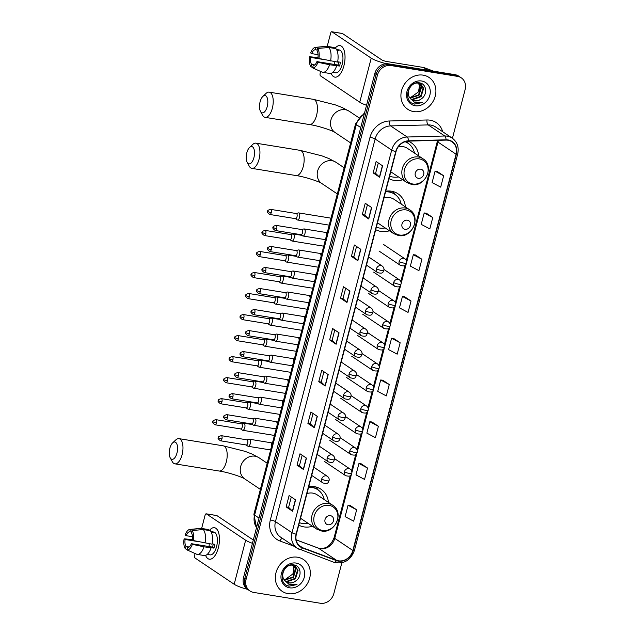 <?xml version="1.0" encoding="UTF-8"?>
<svg xmlns="http://www.w3.org/2000/svg" width="635" height="635" viewBox="0 0 635 635"><rect width="100%" height="100%" fill="white"/><g stroke="black" fill="none" stroke-linecap="round" stroke-linejoin="round"><path stroke-width="0.95" d="M328.446 502.396A21.138 18.455 123.8 0 0 320.977 489.22A21.138 18.455 123.8 0 0 314.444 486.656A21.138 18.455 123.8 0 0 308.761 486.656M298.736 525.121A21.138 18.455 123.8 0 0 303.967 526.891A21.138 18.455 123.8 0 0 312.452 526.248M405.408 206.931A21.138 18.455 123.8 0 0 397.939 193.754A21.138 18.455 123.8 0 0 391.406 191.191A21.138 18.455 123.8 0 0 385.723 191.191M375.698 229.656A21.138 18.455 123.8 0 0 380.929 231.426A21.138 18.455 123.8 0 0 389.414 230.783M388.993 178.641A21.138 18.455 123.8 0 0 394.216 180.411A21.138 18.455 123.8 0 0 402.709 179.761M418.703 155.916A21.138 18.455 123.8 0 0 411.226 142.74A21.138 18.455 123.8 0 0 408.17 141.137M452.438 138.279L465.145 89.487A11.962 10.446 123.8 0 0 461.28 77.843L458.692 76.105A11.962 10.446 123.8 0 0 455.001 74.66L388.31 63.825A11.962 10.446 123.8 0 0 374.817 73.501L243.515 577.58A11.962 10.446 123.8 0 0 247.38 589.232L248.666 590.098A11.962 10.446 123.8 0 1 244.808 578.445A11.962 10.446 123.8 0 0 248.666 590.098L249.96 590.963A11.962 10.446 123.8 0 0 253.659 592.415L320.35 603.25A11.962 10.446 123.8 0 0 333.843 593.574L341.86 562.793M461.28 77.843A11.962 10.446 123.8 0 0 457.581 76.39L390.898 65.556L389.604 64.691A11.962 10.446 123.8 0 0 376.11 74.366L244.808 578.445L376.11 74.366A11.962 10.446 123.8 0 1 389.604 64.691L456.287 75.525L389.604 64.691L388.31 63.825M459.986 76.978A11.962 10.446 123.8 0 0 456.287 75.525A11.962 10.446 123.8 0 1 459.986 76.978M423.156 75.152A19.145 16.708 123.8 0 0 402.765 87.233A19.145 16.708 123.8 0 0 407.741 109.268A19.145 16.708 123.8 0 0 413.663 111.585A19.145 16.708 123.8 0 0 434.054 99.504A19.145 16.708 123.8 0 0 429.069 77.47A19.145 16.708 123.8 0 0 423.156 75.152A19.145 16.708 123.8 0 0 402.765 87.233A19.145 16.708 123.8 0 0 407.741 109.268A19.145 16.708 123.8 0 0 413.663 111.585A19.145 16.708 123.8 0 0 434.054 99.504A19.145 16.708 123.8 0 0 429.069 77.47A19.145 16.708 123.8 0 0 423.156 75.152M297.585 557.22A19.145 16.708 123.8 0 0 277.193 569.301A19.145 16.708 123.8 0 0 282.178 591.336A19.145 16.708 123.8 0 0 288.092 593.654A19.145 16.708 123.8 0 0 308.483 581.573A19.145 16.708 123.8 0 0 303.498 559.538A19.145 16.708 123.8 0 0 297.585 557.22A19.145 16.708 123.8 0 0 277.193 569.301A19.145 16.708 123.8 0 0 282.178 591.336A19.145 16.708 123.8 0 0 288.092 593.654A19.145 16.708 123.8 0 0 308.483 581.573A19.145 16.708 123.8 0 0 303.498 559.538A19.145 16.708 123.8 0 0 297.585 557.22M448.016 140.248A12.763 11.144 -56.2 0 1 451.961 141.795A12.763 11.144 -56.2 0 1 456.081 154.218L352.854 550.497A12.763 11.144 -56.2 0 1 336.558 560.316L302.538 547.68A12.763 11.144 -56.2 0 1 300.498 546.632A12.763 11.144 -56.2 0 1 296.37 534.21L396.042 151.575A12.763 11.144 -56.2 0 1 408.44 141.121L446.016 140.113A12.763 11.144 -56.2 0 1 448.016 140.248M448.096 139.938A13.081 11.422 123.8 0 0 446.048 139.803L408.464 140.819A13.081 11.422 123.8 0 0 395.756 151.535L296.093 534.162A13.081 11.422 123.8 0 0 302.411 547.965L336.431 560.61A13.081 11.422 123.8 0 0 353.139 550.545L456.359 154.265A13.081 11.422 123.8 0 0 448.096 139.938M356.648 509.786L348.059 505.238L345.099 516.628L353.679 521.176L356.648 509.786L350.171 505.492M367.522 468.035L358.942 463.486L355.973 474.877L364.553 479.425L367.522 468.035L361.045 463.733M378.397 426.283L369.816 421.735L366.847 433.118L375.436 437.666L378.397 426.283L371.927 421.981M389.271 384.524L380.69 379.976L377.722 391.366L386.31 395.915L389.271 384.524L382.802 380.23M443.659 175.76L435.07 171.212L432.102 182.594L440.69 187.142L443.659 175.76L437.182 171.458M432.776 217.511L424.196 212.963L421.227 224.353L429.816 228.902L432.776 217.511L426.307 213.209M421.902 259.263L413.322 254.714L410.353 266.105L418.933 270.653L421.902 259.263L415.433 254.968M411.028 301.022L402.439 296.474L399.478 307.856L408.059 312.404L411.028 301.022L404.551 296.72M400.153 342.773L391.565 338.225L388.604 349.615L397.185 354.163L400.153 342.773L393.676 338.471M390.898 65.556A11.962 10.446 123.8 0 0 377.404 75.232L246.094 579.318A11.962 10.446 123.8 0 0 249.96 590.963M314.365 427.744L307.896 423.41L310.864 412.02L317.325 416.362L314.365 427.744A3.191 0.579 14.6 0 1 314.182 427.601L317.143 416.235M303.482 469.503L297.021 465.161L299.99 453.779L306.451 458.113L303.482 469.503A3.191 0.579 14.6 0 1 303.3 469.352L306.268 457.986M292.608 511.254L286.147 506.92L289.108 495.53L295.577 499.864L292.608 511.254A3.191 0.579 14.6 0 1 292.425 511.111L295.386 499.745M346.988 302.482L340.527 298.148L343.495 286.758L349.956 291.1L346.988 302.482A3.191 0.579 14.6 0 1 346.805 302.339L349.766 290.973M357.862 260.731L351.401 256.397L354.37 245.007L360.831 249.341L357.862 260.731A3.191 0.579 14.6 0 1 357.688 260.588L360.648 249.222M368.744 218.98L362.275 214.638L365.244 203.256L371.705 207.589L368.744 218.98A3.191 0.579 14.6 0 1 368.562 218.829L371.523 207.462M379.619 177.221L373.158 172.887L376.118 161.496L382.587 165.838L379.619 177.221A3.191 0.579 14.6 0 1 379.436 177.078L382.397 165.711M325.239 385.993L318.77 381.659L321.739 370.269L328.208 374.602L325.239 385.993A3.191 0.579 14.6 0 1 325.056 385.85L328.017 374.483M336.113 344.241L329.652 339.9L332.613 328.517L339.082 332.851L336.113 344.241A3.191 0.579 14.6 0 1 335.931 344.091L338.892 332.724M329.652 339.9L332.105 340.304L335.931 344.091M318.77 381.659L321.231 382.056L325.056 385.85M373.158 172.887L375.61 173.284M378.301 162.965L375.602 173.299L379.436 177.078M362.275 214.638L364.736 215.043M367.427 204.716L364.728 215.059L368.562 218.829M351.401 256.397L353.862 256.794M356.545 246.467L353.854 256.81L357.688 260.588M340.527 298.148L342.979 298.545M345.67 288.226L342.979 298.561L346.805 302.339M286.147 506.92L288.6 507.317L292.425 511.111M297.021 465.161L299.482 465.566L303.3 469.352M307.896 423.41L310.356 423.807L314.182 427.601M391.565 338.225L393.748 338.479M402.439 296.474L404.63 296.728M413.322 254.714L415.504 254.976M424.196 212.963L426.379 213.217M435.07 171.212L437.253 171.466M380.69 379.976L382.873 380.238M369.816 421.735L371.999 421.989M358.942 463.486L361.124 463.74M348.059 505.238L350.25 505.5M332.105 340.32L334.796 329.978M321.223 382.072L323.921 371.729M310.348 423.823L313.047 413.488M299.474 465.582L302.165 455.239M288.6 507.333L291.29 496.991M419.798 83.598L421.584 86.971L419.013 95.321L410.051 98.123M419.497 83.487L421.076 86.63L418.497 94.98L409.861 97.861M409.98 98.028A9.017 7.866 123.8 0 0 411.774 99.774A9.017 7.866 123.8 0 0 414.56 100.862A9.017 7.866 123.8 0 0 421.322 98.877C427.958 94.552 426.553 83.844 419.783 82.915C408.019 80.113 402.32 101.679 414.393 104.1L422.577 102.521L414.766 102.513L409.98 98.028C405.217 92.377 411.464 81.74 418.227 83.177L420.894 84.185L423.64 88.352L421.061 96.695L412.734 99.639L410.877 99.06M420.632 84.018L423.124 88.003L420.553 96.353L412.218 99.298L410.654 98.838M421.322 98.877C419.068 100.489 416.719 101.084 414.274 100.671L411.575 99.639M421.632 80.994A13.002 11.351 123.8 0 0 406.964 91.511A13.002 11.351 123.8 0 0 415.187 105.743A13.002 11.351 123.8 0 0 429.847 95.226A13.002 11.351 123.8 0 0 421.632 80.994M418.552 83.225L419.537 85.598L418.473 91.877A9.017 7.866 123.8 0 0 418.33 83.185M418.473 91.877L410.424 97.663M422.577 102.521L414.75 104.061L412.98 103.576M334.915 48.466A15.954 7.223 99.2 0 1 344.956 54.92A15.954 7.223 99.2 0 1 343.924 65.715A15.954 7.223 99.2 0 1 342.527 69.882A15.954 7.223 99.2 0 1 331.152 73.327A15.954 7.223 99.2 0 0 334.899 77.129A15.954 7.223 99.2 0 0 343.924 65.715A15.954 7.223 99.2 0 0 340.019 45.633A15.954 7.223 99.2 0 0 334.915 48.466M386.397 63.698A15.954 2.889 -165.4 0 1 371.221 58.158L331.946 31.821A1.992 0.905 -80.8 0 0 331.772 31.75A1.992 0.905 -80.8 0 0 330.644 33.179L327.208 46.379M366.538 105.283A15.954 2.889 -165.4 0 1 359.751 102.187L320.477 75.851A1.992 0.905 -80.8 0 1 320.167 73.414L320.667 71.469M342.114 33.472A1.992 0.905 99.2 0 1 342.305 33.464A1.992 0.905 99.2 0 1 342.479 33.528L381.746 59.865A3.985 0.722 14.6 0 0 386.874 61.524L423.577 67.485A1.992 1.738 -56.2 0 1 423.87 67.564L433.61 71.183M318.064 54.658L311.658 53.618A7.977 3.612 99.2 0 1 315.404 49.72L317.222 50.022M328.859 47.49L317.627 48.474L317.016 50.808A7.977 3.612 99.2 0 1 317.921 57.817L318.913 58.483L337.614 62.103A13.16 5.961 99.2 0 0 335.875 48.625L328.859 47.49A13.16 5.961 99.2 0 1 330.589 60.96M337.669 61.778L340.463 62.238A11.565 5.239 99.2 0 1 340.042 64.183A11.565 5.239 99.2 0 1 339.479 66.032L329.605 64.762L317.929 62.278L316.928 61.611L337.995 65.032A7.977 3.612 -80.8 0 0 338.59 63.206A7.977 3.612 -80.8 0 0 338.86 61.976M336.51 49.506L339.32 49.959A11.565 5.239 99.2 0 1 342.146 64.524A11.565 5.239 99.2 0 1 335.605 72.795L332.796 72.342M336.621 65.897A13.16 5.961 99.2 0 1 329.732 73.462L322.715 72.319A13.16 5.961 99.2 0 1 322.405 72.247L312.579 67.842L313.19 65.508A7.977 3.612 99.2 0 0 316.928 61.611M329.605 64.762A13.16 5.961 99.2 0 1 322.715 72.319M317.627 48.474A10.366 4.699 99.2 0 1 318.913 58.483M317.929 62.278A10.366 4.699 99.2 0 1 312.579 67.842M314.722 64.937L311.571 64.421L310.967 66.754L312.666 67.524M310.967 66.754A10.366 4.699 99.2 0 1 309.682 56.745L310.674 57.412L324.334 59.634M317.952 57.579L309.682 56.745M311.571 64.421A7.977 3.612 99.2 0 1 310.674 57.412M336.963 50.411L338.987 50.736A11.565 5.239 99.2 0 0 337.375 49.649L336.51 49.514M311.658 53.618L310.666 52.951A10.366 4.699 99.2 0 1 315.397 47.363L326.223 46.315A13.16 5.961 99.2 0 1 326.938 46.331L333.954 47.474A13.16 5.961 99.2 0 1 334.264 47.546L327.247 46.403L316.008 47.387L315.404 49.72M334.058 48.331L334.264 47.546M315.397 47.363A10.366 4.699 99.2 0 1 316.008 47.387M334.748 64.508A7.977 3.612 99.2 0 1 334.851 61.659M337.375 49.649L337.169 50.443M337.995 65.032L339.479 66.032M260.104 101.798A8.771 3.977 -80.8 0 0 260.453 111.323A8.771 3.977 -80.8 0 0 267.216 106.569A8.771 3.977 -80.8 0 0 267.089 97.512A8.771 3.977 -80.8 0 0 262.882 96.401A8.771 3.977 -80.8 0 0 260.104 101.798M262.882 96.401L266.033 93.432A12.763 5.779 99.2 0 1 269.216 92.154A12.763 5.779 99.2 0 1 272.344 108.22A12.763 5.779 99.2 0 1 265.12 117.356A12.763 5.779 99.2 0 1 262.509 115.133L260.453 111.323M418.306 178.292A4.786 4.175 123.8 0 0 423.704 174.419A4.786 4.175 123.8 0 0 420.68 169.18A4.786 4.175 123.8 0 0 415.282 173.053A4.786 4.175 123.8 0 0 418.306 178.292M390.787 171.736A14.359 12.533 123.8 0 0 391.454 172.22L406.948 182.61A14.359 12.533 123.8 0 1 403.209 166.084A14.359 12.533 123.8 0 1 418.505 157.02A14.359 12.533 123.8 0 1 422.942 158.758L407.456 148.368A14.359 12.533 123.8 0 0 403.011 146.629A14.359 12.533 123.8 0 0 398.304 146.788M389.644 176.141A18.947 16.534 123.8 0 0 392.819 177.022A18.947 16.534 123.8 0 0 398.478 176.927M414.472 153.075A18.947 16.534 123.8 0 0 408.067 143.264A18.947 16.534 123.8 0 0 405.074 141.724M408.067 143.264L407.424 142.827A18.947 16.534 123.8 0 0 405.305 141.653M406.646 141.311L408.527 143.581M246.817 152.813A8.771 3.977 -80.8 0 0 247.166 162.338A8.771 3.977 -80.8 0 0 253.929 157.583A8.771 3.977 -80.8 0 0 253.802 148.526A8.771 3.977 -80.8 0 0 249.595 147.415A8.771 3.977 -80.8 0 0 246.817 152.813M249.595 147.415L252.746 144.447A12.763 5.779 99.2 0 1 255.929 143.177A12.763 5.779 99.2 0 1 259.056 159.242A12.763 5.779 99.2 0 1 251.833 168.37A12.763 5.779 99.2 0 1 249.222 166.148L247.166 162.338M405.019 229.306A4.786 4.175 123.8 0 0 410.416 225.433A4.786 4.175 123.8 0 0 407.392 220.194A4.786 4.175 123.8 0 0 401.995 224.068A4.786 4.175 123.8 0 0 405.019 229.306M377.5 222.75A14.359 12.533 123.8 0 0 378.166 223.234L393.66 233.624A14.359 12.533 123.8 0 1 389.922 217.099A14.359 12.533 123.8 0 1 405.217 208.034A14.359 12.533 123.8 0 1 409.654 209.772L394.16 199.382A14.359 12.533 123.8 0 0 389.723 197.644A14.359 12.533 123.8 0 0 383.921 198.096M376.349 227.163A18.947 16.534 123.8 0 0 379.532 228.044A18.947 16.534 123.8 0 0 385.191 227.941M401.185 204.097A18.947 16.534 123.8 0 0 394.779 194.278A18.947 16.534 123.8 0 0 388.922 191.984A18.947 16.534 123.8 0 0 385.564 191.802M394.779 194.278L394.129 193.842A18.947 16.534 123.8 0 0 388.279 191.548A18.947 16.534 123.8 0 0 385.683 191.341M388.461 191.579L388.62 190.968M392.613 191.437L395.24 194.596M392.732 191.46A20.741 18.105 -56.2 0 1 392.994 191.778L395.327 194.659M169.855 448.278A8.771 3.977 -80.8 0 0 170.204 457.803A8.771 3.977 -80.8 0 0 176.967 453.049A8.771 3.977 -80.8 0 0 176.84 443.992A8.771 3.977 -80.8 0 0 172.625 442.881A8.771 3.977 -80.8 0 0 169.855 448.278M172.625 442.881L175.784 439.912A12.763 5.779 99.2 0 1 178.967 438.642A12.763 5.779 99.2 0 1 182.094 454.708A12.763 5.779 99.2 0 1 174.871 463.836A12.763 5.779 99.2 0 1 172.26 461.613L170.204 457.803M328.057 524.772A4.786 4.175 123.8 0 0 333.454 520.898A4.786 4.175 123.8 0 0 330.43 515.66A4.786 4.175 123.8 0 0 325.033 519.533A4.786 4.175 123.8 0 0 328.057 524.772M300.538 518.216A14.359 12.533 123.8 0 0 301.204 518.7L316.698 529.09A14.359 12.533 123.8 0 1 312.96 512.564A14.359 12.533 123.8 0 1 328.255 503.499A14.359 12.533 123.8 0 1 332.692 505.238L317.198 494.856A14.359 12.533 123.8 0 0 312.761 493.109A14.359 12.533 123.8 0 0 306.959 493.562M299.387 522.629A18.947 16.534 123.8 0 0 302.57 523.51A18.947 16.534 123.8 0 0 308.229 523.407M324.223 499.562A18.947 16.534 123.8 0 0 317.817 489.744A18.947 16.534 123.8 0 0 311.96 487.45A18.947 16.534 123.8 0 0 308.602 487.267M317.817 489.744L317.167 489.307A18.947 16.534 123.8 0 0 311.317 487.013A18.947 16.534 123.8 0 0 308.721 486.807M311.499 487.045L311.658 486.434M315.651 486.902L318.278 490.061M315.77 486.926A20.741 18.105 -56.2 0 1 316.032 487.243L318.365 490.125M297.148 219.853A3.588 1.627 -80.8 0 0 297.164 219.861A3.588 1.627 -80.8 0 0 297.49 219.996A3.588 1.627 -80.8 0 0 299.514 217.424A3.588 1.627 -80.8 0 0 298.95 213.035A3.588 1.627 -80.8 0 0 298.64 212.908A3.588 1.627 -80.8 0 0 298.283 212.931L296.251 213.527M297.164 219.861A3.588 1.627 -80.8 0 0 297.172 219.869L295.418 218.646M295.315 218.575A2.596 1.175 -80.8 0 0 295.545 218.67A2.596 1.175 -80.8 0 0 297.005 216.813A2.596 1.175 -80.8 0 0 296.601 213.646A2.596 1.175 -80.8 0 0 296.37 213.55L270.613 209.367C268.24 210.002 267.264 210.637 267.684 211.272A2.596 0.468 -165.4 0 0 267.914 211.55A2.596 0.468 14.6 0 0 271.248 212.63A2.596 1.175 -80.8 0 0 270.613 209.367M291.671 240.879A3.588 1.627 -80.8 0 0 291.679 240.887A3.588 1.627 -80.8 0 0 291.695 240.895A3.588 1.627 -80.8 0 0 292.013 241.022A3.588 1.627 -80.8 0 0 294.037 238.458A3.588 1.627 -80.8 0 0 293.473 234.061A3.588 1.627 -80.8 0 0 293.164 233.934A3.588 1.627 -80.8 0 0 292.806 233.966L290.774 234.561M289.838 239.609A2.596 1.175 -80.8 0 0 290.06 239.697A2.596 1.175 -80.8 0 0 291.528 237.839A2.596 1.175 -80.8 0 0 291.124 234.672A2.596 1.175 -80.8 0 0 290.894 234.577L265.136 230.394C262.763 231.029 261.787 231.664 262.207 232.299A2.596 0.468 -165.4 0 0 262.438 232.585A2.596 0.468 14.6 0 0 265.771 233.656A2.596 1.175 -80.8 0 0 265.136 230.394M284.464 260.707L286.202 261.914A3.588 1.627 -80.8 0 0 286.202 261.914A3.588 1.627 -80.8 0 0 286.218 261.93A3.588 1.627 -80.8 0 0 286.536 262.057A3.588 1.627 -80.8 0 0 288.56 259.485A3.588 1.627 -80.8 0 0 287.996 255.095A3.588 1.627 -80.8 0 0 287.687 254.968A3.588 1.627 -80.8 0 0 287.33 254.992L285.298 255.587M284.361 260.636A2.596 1.175 -80.8 0 0 284.583 260.723A2.596 1.175 -80.8 0 0 286.052 258.874A2.596 1.175 -80.8 0 0 285.647 255.699A2.596 1.175 -80.8 0 0 285.417 255.611L259.659 251.42C257.286 252.055 256.31 252.69 256.731 253.325A2.596 0.468 -165.4 0 0 256.961 253.611A2.596 0.468 14.6 0 0 260.294 254.683A2.596 1.175 -80.8 0 0 259.659 251.42M278.987 281.734L280.726 282.948A3.588 1.627 -80.8 0 0 280.726 282.948A3.588 1.627 -80.8 0 0 280.741 282.956A3.588 1.627 -80.8 0 0 281.051 283.083A3.588 1.627 -80.8 0 0 283.083 280.511A3.588 1.627 -80.8 0 0 282.519 276.122A3.588 1.627 -80.8 0 0 282.21 275.995A3.588 1.627 -80.8 0 0 281.853 276.019L279.813 276.614M278.884 281.662A2.596 1.175 -80.8 0 0 279.106 281.757A2.596 1.175 -80.8 0 0 280.575 279.9A2.596 1.175 -80.8 0 0 280.17 276.725A2.596 1.175 -80.8 0 0 279.94 276.638L254.175 272.455C251.809 273.09 250.833 273.725 251.254 274.36A2.596 0.468 -165.4 0 0 251.484 274.637A2.596 0.468 14.6 0 0 254.81 275.717A2.596 1.175 -80.8 0 0 254.175 272.455M273.51 302.76L275.249 303.974A3.588 1.627 -80.8 0 0 275.249 303.974A3.588 1.627 -80.8 0 0 275.265 303.982A3.588 1.627 -80.8 0 0 275.574 304.109A3.588 1.627 -80.8 0 0 277.606 301.546A3.588 1.627 -80.8 0 0 277.043 297.148A3.588 1.627 -80.8 0 0 276.725 297.021A3.588 1.627 -80.8 0 0 276.376 297.045L274.336 297.648M273.407 302.689A2.596 1.175 -80.8 0 0 273.629 302.784A2.596 1.175 -80.8 0 0 275.098 300.926A2.596 1.175 -80.8 0 0 274.693 297.759A2.596 1.175 -80.8 0 0 274.463 297.664L248.698 293.481C246.332 294.116 245.356 294.751 245.777 295.386A2.596 0.468 -165.4 0 0 246.007 295.672A2.596 0.468 14.6 0 0 249.333 296.743A2.596 1.175 -80.8 0 0 248.698 293.481M268.026 323.794L269.772 325.001A3.588 1.627 -80.8 0 0 269.772 325.001A3.588 1.627 -80.8 0 0 269.788 325.009A3.588 1.627 -80.8 0 0 270.097 325.136A3.588 1.627 -80.8 0 0 272.129 322.572A3.588 1.627 -80.8 0 0 271.566 318.183A3.588 1.627 -80.8 0 0 271.248 318.056A3.588 1.627 -80.8 0 0 270.899 318.079L268.859 318.675M267.93 323.723A2.596 1.175 -80.8 0 0 268.153 323.81A2.596 1.175 -80.8 0 0 269.621 321.961A2.596 1.175 -80.8 0 0 269.208 318.786A2.596 1.175 -80.8 0 0 268.986 318.699L243.221 314.508C240.855 315.143 239.879 315.778 240.3 316.413A2.596 0.468 -165.4 0 0 240.522 316.698A2.596 0.468 14.6 0 0 243.856 317.77A2.596 1.175 -80.8 0 0 243.221 314.508M262.549 344.821L264.295 346.035A3.588 1.627 -80.8 0 0 264.295 346.035A3.588 1.627 -80.8 0 0 264.311 346.043A3.588 1.627 -80.8 0 0 264.62 346.17A3.588 1.627 -80.8 0 0 266.652 343.599A3.588 1.627 -80.8 0 0 266.089 339.209A3.588 1.627 -80.8 0 0 265.771 339.082A3.588 1.627 -80.8 0 0 265.422 339.106L263.382 339.701M262.445 344.749A2.596 1.175 -80.8 0 0 262.676 344.845A2.596 1.175 -80.8 0 0 264.144 342.987A2.596 1.175 -80.8 0 0 263.731 339.812A2.596 1.175 -80.8 0 0 263.509 339.725L237.744 335.534C235.371 336.169 234.402 336.804 234.823 337.439A2.596 0.468 -165.4 0 0 235.045 337.725A2.596 0.468 14.6 0 0 238.379 338.804A2.596 1.175 -80.8 0 0 237.744 335.534M257.072 365.847L258.818 367.062A3.588 1.627 -80.8 0 0 258.818 367.062A3.588 1.627 -80.8 0 0 258.834 367.07A3.588 1.627 -80.8 0 0 259.144 367.197A3.588 1.627 -80.8 0 0 261.175 364.625A3.588 1.627 -80.8 0 0 260.612 360.235A3.588 1.627 -80.8 0 0 260.294 360.108A3.588 1.627 -80.8 0 0 259.945 360.132L257.905 360.736M256.969 365.776A2.596 1.175 -80.8 0 0 257.199 365.871A2.596 1.175 -80.8 0 0 258.667 364.014A2.596 1.175 -80.8 0 0 258.255 360.847A2.596 1.175 -80.8 0 0 258.032 360.751L232.267 356.568C229.894 357.203 228.925 357.838 229.346 358.473A2.596 0.468 -165.4 0 0 229.568 358.751A2.596 0.468 14.6 0 0 232.902 359.831A2.596 1.175 -80.8 0 0 232.267 356.568M253.325 388.08A3.588 1.627 -80.8 0 0 253.341 388.088A3.588 1.627 -80.8 0 0 253.349 388.096A3.588 1.627 -80.8 0 0 253.667 388.223A3.588 1.627 -80.8 0 0 255.699 385.659A3.588 1.627 -80.8 0 0 255.135 381.27A3.588 1.627 -80.8 0 0 254.818 381.143A3.588 1.627 -80.8 0 0 254.468 381.167L252.428 381.762M251.492 386.81A2.596 1.175 -80.8 0 0 251.722 386.898A2.596 1.175 -80.8 0 0 253.19 385.048A2.596 1.175 -80.8 0 0 252.778 381.873A2.596 1.175 -80.8 0 0 252.555 381.778L226.79 377.595C224.417 378.23 223.441 378.865 223.869 379.5A2.596 0.468 -165.4 0 0 224.091 379.786A2.596 0.468 14.6 0 0 227.425 380.857A2.596 1.175 -80.8 0 0 226.79 377.595M246.118 407.908L247.864 409.115A3.588 1.627 -80.8 0 0 247.864 409.115A3.588 1.627 -80.8 0 0 247.872 409.131A3.588 1.627 -80.8 0 0 248.19 409.257A3.588 1.627 -80.8 0 0 250.222 406.686A3.588 1.627 -80.8 0 0 249.658 402.296A3.588 1.627 -80.8 0 0 249.341 402.169A3.588 1.627 -80.8 0 0 248.991 402.193L246.951 402.788M246.015 407.837A2.596 1.175 -80.8 0 0 246.245 407.924A2.596 1.175 -80.8 0 0 247.706 406.075A2.596 1.175 -80.8 0 0 247.301 402.9A2.596 1.175 -80.8 0 0 247.078 402.812L221.313 398.621C218.94 399.256 217.964 399.891 218.384 400.526A2.596 0.468 -165.4 0 0 218.615 400.812A2.596 0.468 14.6 0 0 221.948 401.884A2.596 1.175 -80.8 0 0 221.313 398.621M240.641 428.935L242.387 430.149A3.588 1.627 -80.8 0 0 242.387 430.149A3.588 1.627 -80.8 0 0 242.395 430.157A3.588 1.627 -80.8 0 0 242.713 430.284A3.588 1.627 -80.8 0 0 244.745 427.712A3.588 1.627 -80.8 0 0 244.173 423.323A3.588 1.627 -80.8 0 0 243.864 423.196A3.588 1.627 -80.8 0 0 243.507 423.22L241.475 423.815M240.538 428.863A2.596 1.175 -80.8 0 0 240.768 428.958A2.596 1.175 -80.8 0 0 242.229 427.101A2.596 1.175 -80.8 0 0 241.824 423.934A2.596 1.175 -80.8 0 0 241.594 423.839L215.837 419.656C213.463 420.291 212.487 420.926 212.908 421.561A2.596 0.468 -165.4 0 0 213.138 421.838A2.596 0.468 14.6 0 0 216.472 422.918A2.596 1.175 -80.8 0 0 215.837 419.656M300.887 234.672L302.633 235.879A3.588 1.627 -80.8 0 0 302.633 235.879A3.588 1.627 -80.8 0 0 302.641 235.887A3.588 1.627 -80.8 0 0 302.959 236.014A3.588 1.627 -80.8 0 0 305.07 233.093A3.588 1.627 -80.8 0 0 304.427 229.052A3.588 1.627 -80.8 0 0 304.109 228.925A3.588 1.627 -80.8 0 0 303.76 228.957L301.72 229.552M300.784 234.601A2.596 1.175 -80.8 0 0 301.014 234.688A2.596 1.175 -80.8 0 0 302.482 232.831A2.596 1.175 -80.8 0 0 302.07 229.664A2.596 1.175 -80.8 0 0 301.847 229.568L276.082 225.385C273.709 226.02 272.733 226.655 273.161 227.29A2.596 0.468 -165.4 0 0 273.383 227.576A2.596 0.468 14.6 0 0 276.717 228.648A2.596 1.175 -80.8 0 0 276.082 225.385M295.41 255.699L297.156 256.905A3.588 1.627 -80.8 0 0 297.156 256.905A3.588 1.627 -80.8 0 0 297.164 256.913A3.588 1.627 -80.8 0 0 297.482 257.04A3.588 1.627 -80.8 0 0 299.593 254.119A3.588 1.627 -80.8 0 0 298.942 250.087A3.588 1.627 -80.8 0 0 298.633 249.96A3.588 1.627 -80.8 0 0 298.275 249.984L296.243 250.579M295.307 255.627A2.596 1.175 -80.8 0 0 295.537 255.715A2.596 1.175 -80.8 0 0 296.997 253.865A2.596 1.175 -80.8 0 0 296.593 250.69A2.596 1.175 -80.8 0 0 296.362 250.603L270.605 246.412C268.232 247.047 267.256 247.682 267.676 248.317A2.596 0.468 -165.4 0 0 267.906 248.602A2.596 0.468 14.6 0 0 271.24 249.674A2.596 1.175 -80.8 0 0 270.605 246.412M289.933 276.725L291.679 277.94A3.588 1.627 -80.8 0 0 291.679 277.94A3.588 1.627 -80.8 0 0 291.687 277.947A3.588 1.627 -80.8 0 0 292.005 278.074A3.588 1.627 -80.8 0 0 294.116 275.153A3.588 1.627 -80.8 0 0 293.465 271.113A3.588 1.627 -80.8 0 0 293.156 270.986A3.588 1.627 -80.8 0 0 292.798 271.01L290.766 271.605M289.83 276.654A2.596 1.175 -80.8 0 0 290.06 276.749A2.596 1.175 -80.8 0 0 291.521 274.891A2.596 1.175 -80.8 0 0 291.116 271.716A2.596 1.175 -80.8 0 0 290.886 271.629L265.128 267.446C262.755 268.081 261.779 268.716 262.199 269.351A2.596 0.468 -165.4 0 0 262.43 269.629A2.596 0.468 14.6 0 0 265.763 270.708A2.596 1.175 -80.8 0 0 265.128 267.446M284.456 297.751L286.202 298.966A3.588 1.627 -80.8 0 0 286.202 298.966A3.588 1.627 -80.8 0 0 286.21 298.974A3.588 1.627 -80.8 0 0 286.528 299.101A3.588 1.627 -80.8 0 0 288.639 296.18A3.588 1.627 -80.8 0 0 287.988 292.14A3.588 1.627 -80.8 0 0 287.679 292.013A3.588 1.627 -80.8 0 0 287.322 292.036L285.29 292.64M284.353 297.68A2.596 1.175 -80.8 0 0 284.583 297.775A2.596 1.175 -80.8 0 0 286.044 295.918A2.596 1.175 -80.8 0 0 285.639 292.751A2.596 1.175 -80.8 0 0 285.409 292.656L259.651 288.473C257.278 289.108 256.302 289.743 256.723 290.378A2.596 0.468 -165.4 0 0 256.953 290.655A2.596 0.468 14.6 0 0 260.286 291.735A2.596 1.175 -80.8 0 0 259.651 288.473M278.979 318.786L280.718 319.992A3.588 1.627 -80.8 0 0 280.718 319.992A3.588 1.627 -80.8 0 0 280.733 320A3.588 1.627 -80.8 0 0 281.051 320.127A3.588 1.627 -80.8 0 0 283.162 317.206A3.588 1.627 -80.8 0 0 282.512 313.174A3.588 1.627 -80.8 0 0 282.202 313.047A3.588 1.627 -80.8 0 0 281.845 313.071L279.813 313.666M278.876 318.714A2.596 1.175 -80.8 0 0 279.098 318.802A2.596 1.175 -80.8 0 0 280.567 316.952A2.596 1.175 -80.8 0 0 280.162 313.777A2.596 1.175 -80.8 0 0 279.932 313.682L254.175 309.499C251.801 310.134 250.825 310.769 251.246 311.404A2.596 0.468 -165.4 0 0 251.476 311.69A2.596 0.468 14.6 0 0 254.81 312.761A2.596 1.175 -80.8 0 0 254.175 309.499M275.233 341.011A3.588 1.627 -80.8 0 0 275.241 341.027A3.588 1.627 -80.8 0 0 275.257 341.035A3.588 1.627 -80.8 0 0 275.566 341.162A3.588 1.627 -80.8 0 0 277.685 338.241A3.588 1.627 -80.8 0 0 277.035 334.2A3.588 1.627 -80.8 0 0 276.725 334.073A3.588 1.627 -80.8 0 0 276.368 334.097L274.328 334.693M273.399 339.741A2.596 1.175 -80.8 0 0 273.622 339.836A2.596 1.175 -80.8 0 0 275.09 337.979A2.596 1.175 -80.8 0 0 274.685 334.804A2.596 1.175 -80.8 0 0 274.455 334.716L248.698 330.525C246.324 331.16 245.348 331.795 245.769 332.43A2.596 0.468 -165.4 0 0 245.999 332.716A2.596 0.468 14.6 0 0 249.325 333.796A2.596 1.175 -80.8 0 0 248.698 330.525M269.756 362.045A3.588 1.627 -80.8 0 0 269.764 362.053A3.588 1.627 -80.8 0 0 269.78 362.061A3.588 1.627 -80.8 0 0 270.089 362.188A3.588 1.627 -80.8 0 0 272.209 359.267A3.588 1.627 -80.8 0 0 271.558 355.227A3.588 1.627 -80.8 0 0 271.24 355.1A3.588 1.627 -80.8 0 0 270.891 355.124L268.851 355.727M267.922 360.767A2.596 1.175 -80.8 0 0 268.145 360.863A2.596 1.175 -80.8 0 0 269.613 359.005A2.596 1.175 -80.8 0 0 269.208 355.838A2.596 1.175 -80.8 0 0 268.978 355.743L243.213 351.56C240.848 352.195 239.871 352.83 240.292 353.465A2.596 0.468 -165.4 0 0 240.522 353.743A2.596 0.468 14.6 0 0 243.848 354.822A2.596 1.175 -80.8 0 0 243.213 351.56M262.549 381.873L264.287 383.08A3.588 1.627 -80.8 0 0 264.287 383.08A3.588 1.627 -80.8 0 0 264.303 383.088A3.588 1.627 -80.8 0 0 264.612 383.215A3.588 1.627 -80.8 0 0 266.732 380.294A3.588 1.627 -80.8 0 0 266.081 376.253A3.588 1.627 -80.8 0 0 265.763 376.126A3.588 1.627 -80.8 0 0 265.414 376.158L263.374 376.753M262.445 381.802A2.596 1.175 -80.8 0 0 262.668 381.889A2.596 1.175 -80.8 0 0 264.136 380.032A2.596 1.175 -80.8 0 0 263.731 376.865A2.596 1.175 -80.8 0 0 263.501 376.769L237.736 372.586C235.371 373.221 234.394 373.856 234.815 374.491A2.596 0.468 -165.4 0 0 235.045 374.777A2.596 0.468 14.6 0 0 238.371 375.849A2.596 1.175 -80.8 0 0 237.736 372.586M257.064 402.9L258.81 404.106A3.588 1.627 -80.8 0 0 258.81 404.106A3.588 1.627 -80.8 0 0 258.826 404.122A3.588 1.627 -80.8 0 0 259.136 404.249A3.588 1.627 -80.8 0 0 261.247 401.32A3.588 1.627 -80.8 0 0 260.604 397.288A3.588 1.627 -80.8 0 0 260.286 397.161A3.588 1.627 -80.8 0 0 259.937 397.185L257.897 397.78M256.961 402.828A2.596 1.175 -80.8 0 0 257.191 402.915A2.596 1.175 -80.8 0 0 258.659 401.066A2.596 1.175 -80.8 0 0 258.247 397.891A2.596 1.175 -80.8 0 0 258.024 397.804L232.259 393.613C229.894 394.248 228.917 394.883 229.338 395.518A2.596 0.468 -165.4 0 0 229.56 395.803A2.596 0.468 14.6 0 0 232.894 396.875A2.596 1.175 -80.8 0 0 232.259 393.613M251.587 423.926L253.333 425.14A3.588 1.627 -80.8 0 0 253.333 425.14A3.588 1.627 -80.8 0 0 253.349 425.148A3.588 1.627 -80.8 0 0 253.659 425.275A3.588 1.627 -80.8 0 0 255.77 422.354A3.588 1.627 -80.8 0 0 255.127 418.314A3.588 1.627 -80.8 0 0 254.81 418.187A3.588 1.627 -80.8 0 0 254.46 418.211L252.42 418.806M251.484 423.855A2.596 1.175 -80.8 0 0 251.714 423.95A2.596 1.175 -80.8 0 0 253.182 422.092A2.596 1.175 -80.8 0 0 252.77 418.917A2.596 1.175 -80.8 0 0 252.547 418.83L226.782 414.647C224.409 415.282 223.441 415.917 223.861 416.552A2.596 0.468 -165.4 0 0 224.084 416.83A2.596 0.468 14.6 0 0 227.417 417.909A2.596 1.175 -80.8 0 0 226.782 414.647M246.11 444.952L247.856 446.167A3.588 1.627 -80.8 0 0 247.864 446.175A3.588 1.627 -80.8 0 0 247.856 446.167A3.588 1.627 -80.8 0 0 248.182 446.302A3.588 1.627 -80.8 0 0 250.293 443.381A3.588 1.627 -80.8 0 0 249.65 439.341A3.588 1.627 -80.8 0 0 249.333 439.214A3.588 1.627 -80.8 0 0 248.983 439.245L246.944 439.841M246.007 444.881A2.596 1.175 -80.8 0 0 246.237 444.976A2.596 1.175 -80.8 0 0 247.706 443.119A2.596 1.175 -80.8 0 0 247.293 439.952A2.596 1.175 -80.8 0 0 247.071 439.857L221.305 435.673C218.932 436.308 217.964 436.943 218.384 437.578A2.596 0.468 -165.4 0 0 218.607 437.864A2.596 0.468 14.6 0 0 221.94 438.936A2.596 1.175 -80.8 0 0 221.305 435.673M209.344 530.535A15.954 7.223 99.2 0 1 219.385 536.988A15.954 7.223 99.2 0 1 218.353 547.783A15.954 7.223 99.2 0 1 216.956 551.942A15.954 7.223 99.2 0 1 205.581 555.395A15.954 7.223 99.2 0 0 209.336 559.197A15.954 7.223 99.2 0 0 218.353 547.783A15.954 7.223 99.2 0 0 214.447 527.701A15.954 7.223 99.2 0 0 209.344 530.535M252.436 543.314A15.954 2.889 -165.4 0 1 245.65 540.226L206.383 513.89A1.992 0.905 -80.8 0 0 206.208 513.818A1.992 0.905 -80.8 0 0 205.073 515.247L201.636 528.447M247.555 589.351A15.954 2.889 -165.4 0 1 234.18 584.256L194.913 557.919A1.992 0.905 -80.8 0 1 194.596 555.482L195.104 553.537M216.543 515.541A1.992 0.905 99.2 0 1 216.733 515.525A1.992 0.905 99.2 0 1 216.908 515.596L253.301 540.004M192.492 536.726L186.095 535.686A7.977 3.612 99.2 0 1 189.833 531.789L191.659 532.09M203.287 529.55L192.056 530.542L191.452 532.876A7.977 3.612 99.2 0 1 192.349 539.885L193.342 540.552L212.042 544.171A13.16 5.961 99.2 0 0 210.312 530.693L203.287 529.55A13.16 5.961 99.2 0 1 205.026 543.028M212.098 543.846L214.9 544.306A11.565 5.239 99.2 0 1 214.471 546.251A11.565 5.239 99.2 0 1 213.908 548.1L204.033 546.83L192.357 544.346L191.365 543.679L212.423 547.1A7.977 3.612 -80.8 0 0 213.019 545.274A7.977 3.612 -80.8 0 0 213.289 544.044M211.399 532.471L213.416 532.805A11.565 5.239 99.2 0 0 211.804 531.717L213.749 532.027A11.565 5.239 99.2 0 1 216.583 546.592A11.565 5.239 99.2 0 1 210.034 554.863L207.232 554.411M211.05 547.965A13.16 5.961 99.2 0 1 204.168 555.53L197.144 554.387A13.16 5.961 99.2 0 1 196.842 554.315L187.015 549.91L187.619 547.576A7.977 3.612 99.2 0 0 191.365 543.679M204.033 546.83A13.16 5.961 99.2 0 1 197.144 554.387M192.056 530.542A10.366 4.699 99.2 0 1 193.342 540.552M192.357 544.346A10.366 4.699 99.2 0 1 187.015 549.91M189.151 547.005L186.007 546.489L185.396 548.823L187.095 549.592M185.396 548.823A10.366 4.699 99.2 0 1 184.11 538.813L185.102 539.48L198.763 541.703M192.381 539.647L184.11 538.813M186.007 546.489A7.977 3.612 99.2 0 1 185.102 539.48M186.095 535.686L185.102 535.019A10.366 4.699 99.2 0 1 189.833 529.431L200.652 528.383A13.16 5.961 99.2 0 1 201.366 528.399L208.391 529.542A13.16 5.961 99.2 0 1 208.693 529.614L201.676 528.471L190.444 529.455L189.833 531.789M208.486 530.4L208.693 529.614M189.833 529.431A10.366 4.699 99.2 0 1 190.444 529.455M209.177 546.576A7.977 3.612 99.2 0 1 209.28 543.727M211.804 531.717L211.598 532.511M212.423 547.1L213.908 548.1M294.227 565.666L296.021 569.039L293.441 577.39L284.48 580.192M293.934 565.555L295.505 568.698L292.925 577.048L284.29 579.93M284.416 580.096A9.017 7.866 123.8 0 0 286.202 581.843A9.017 7.866 123.8 0 0 288.988 582.93A9.017 7.866 123.8 0 0 295.751 580.946C302.387 576.62 300.982 565.912 294.219 564.983C282.448 562.181 276.749 583.748 288.83 586.168L297.005 584.589L289.195 584.573L284.416 580.096C279.654 574.445 285.893 563.809 292.664 565.237L295.323 566.253L298.069 570.42L295.497 578.763L287.163 581.708L285.305 581.128M295.061 566.087L297.553 570.071L294.981 578.422L286.655 581.366L285.091 580.906M295.751 580.946C293.497 582.549 291.147 583.152 288.703 582.739L286.004 581.708M296.061 563.062A13.002 11.351 123.8 0 0 281.392 573.58A13.002 11.351 123.8 0 0 289.616 587.812A13.002 11.351 123.8 0 0 304.276 577.294A13.002 11.351 123.8 0 0 296.061 563.062M292.981 565.293L293.965 567.666L292.91 573.945A9.017 7.866 123.8 0 0 292.759 565.253M292.91 573.945L284.853 579.731M297.005 584.589L289.179 586.129L287.417 585.645M374.817 73.501L377.404 75.232M455.001 74.66L457.581 76.39M243.515 577.58L246.094 579.318M364.315 113.816A15.954 13.93 123.8 0 0 356.322 124.603L360.736 127.564M256.524 527.629L253.905 514.223L355.616 123.73A7.977 1.445 14.6 0 0 356.322 124.603L254.603 515.096L259.017 518.057M253.905 514.223A7.977 1.445 14.6 0 0 254.603 515.096A15.954 13.93 123.8 0 0 256.556 527.494M336.558 560.316L318.46 548.18A12.763 11.144 123.8 0 0 320.365 548.68A12.763 11.144 123.8 0 0 334.756 538.361L351.52 474.004M296.156 539.893L318.46 548.18A7.175 3.429 -69.6 0 0 318.111 548.005L319.73 548.426C326.247 548.95 331.049 545.33 334.129 537.575A7.175 1.302 14.6 0 0 334.756 538.361L352.854 550.497M456.081 154.218L437.983 142.081A12.763 11.144 123.8 0 0 438.317 140.319M294.338 546.346L279.971 541.004A19.939 17.407 -56.2 0 1 270.335 519.954L370.007 137.327A3.985 0.722 14.6 0 1 375.134 138.986L391.684 150.082A15.954 13.93 -56.2 0 1 407.178 137.009L444.754 136.001A15.954 13.93 -56.2 0 1 447.254 136.168A15.954 13.93 -56.2 0 1 452.183 138.105L435.634 127A15.954 13.93 123.8 0 0 430.705 125.071A15.954 13.93 123.8 0 0 428.204 124.904L390.628 125.913A15.954 13.93 123.8 0 0 375.134 138.986L275.463 521.613A15.954 13.93 123.8 0 0 280.622 537.146L297.164 548.243A15.954 13.93 -56.2 0 1 292.013 532.709L391.684 150.082A3.985 0.722 14.6 0 0 395.756 151.535M446.048 139.803A3.985 1.651 88.5 0 0 444.754 136.001L428.204 124.904A3.985 1.651 -91.5 0 1 426.958 119.983A19.939 17.407 -56.2 0 1 442.698 131.739M296.093 534.162A3.985 0.722 -165.4 0 1 292.013 532.709L275.463 521.613A3.985 0.722 14.6 0 0 270.335 519.954M299.72 549.545A15.954 13.93 -56.2 0 1 297.164 548.243L333.939 562.292C343.741 564.475 350.583 560.499 354.465 550.347L457.684 154.067A3.985 0.722 -165.4 0 1 456.359 154.265M302.411 547.965A3.985 1.905 110.4 0 1 299.91 549.648M370.007 137.327A19.939 17.407 -56.2 0 1 389.374 120.991A3.985 1.651 -91.5 0 0 390.628 125.913L407.178 137.009A3.985 1.651 88.5 0 1 408.464 140.819M336.431 560.61A3.985 1.905 110.4 0 1 333.939 562.292M353.139 550.545A3.985 0.722 14.6 0 0 354.465 550.347M389.374 120.991L426.958 119.983M282.377 538.321A3.985 1.905 -69.6 0 0 279.971 541.004M302.538 547.68L298.752 545.14M351.853 472.734L356.997 452.977M357.33 451.699L362.474 431.951M362.807 430.673L367.951 410.916M368.284 409.646L373.428 389.89M373.761 388.612L378.912 368.864M379.238 367.586L384.389 347.837M384.715 346.559L389.866 326.803M390.2 325.533L395.343 305.776M395.676 304.498L400.82 284.75M401.153 283.472L406.297 263.716M406.63 262.445L437.983 142.081A7.175 1.302 14.6 0 1 437.348 141.295L437.563 140.343M359.751 102.187L371.221 58.158M427.641 70.215L423.577 67.485M342.479 33.528L331.946 31.821M423.87 67.564L427.879 70.255M350.623 142.915L335.042 132.469A12.763 11.144 -56.2 0 1 330.914 120.039A12.763 11.144 -56.2 0 1 345.313 109.72A12.763 11.144 -56.2 0 1 349.258 111.268L342.186 107.521L335.272 104.862L313.444 99.346L269.216 92.154M335.042 132.469C333.169 130.85 318.619 125.801 309.348 124.539A12.763 5.779 -80.8 0 0 316.563 115.411A12.763 5.779 -80.8 0 0 313.444 99.346M412.821 184.007A13.192 11.517 123.8 0 0 427.696 173.339A13.192 11.517 123.8 0 0 419.362 158.901A13.192 11.517 123.8 0 0 404.479 169.561A13.192 11.517 123.8 0 0 412.821 184.007M337.336 193.929L321.755 183.483A12.763 11.144 -56.2 0 1 317.627 171.053A12.763 11.144 -56.2 0 1 332.026 160.734A12.763 11.144 -56.2 0 1 335.971 162.282L328.898 158.544L321.985 155.877L300.149 150.36L255.929 143.177M321.755 183.483C319.881 181.864 305.332 176.816 296.061 175.554A12.763 5.779 -80.8 0 0 303.276 166.426A12.763 5.779 -80.8 0 0 300.149 150.36M399.534 235.021A13.192 11.517 123.8 0 0 414.409 224.353A13.192 11.517 123.8 0 0 406.067 209.915A13.192 11.517 123.8 0 0 391.192 220.583A13.192 11.517 123.8 0 0 399.534 235.021M260.374 489.394L244.792 478.949A12.763 11.144 -56.2 0 1 240.665 466.519A12.763 11.144 -56.2 0 1 255.064 456.2A12.763 11.144 -56.2 0 1 259.009 457.748L251.936 454.009L245.023 451.342L223.187 445.826L178.967 438.642M244.792 478.949C242.919 477.329 228.362 472.281 219.099 471.019A12.763 5.779 -80.8 0 0 226.314 461.891A12.763 5.779 -80.8 0 0 223.187 445.826M322.564 530.487A13.192 11.517 123.8 0 0 337.447 519.819A13.192 11.517 123.8 0 0 329.105 505.381A13.192 11.517 123.8 0 0 314.23 516.049A13.192 11.517 123.8 0 0 322.564 530.487M383.548 244.475L404.876 258.778A3.985 3.485 123.8 0 0 403.646 258.294A3.985 3.485 123.8 0 0 399.145 261.517A3.985 0.722 14.6 0 0 404.273 263.176A3.985 0.722 -165.4 0 0 406.519 263.096C405.368 264.041 406.821 266.954 400.431 265.398A3.985 3.485 123.8 0 1 399.145 261.517M295.545 218.67L269.78 214.479A2.596 1.175 -80.8 0 0 271.248 212.63M383.969 269.454L399.399 279.805A3.985 3.485 123.8 0 0 398.169 279.321A3.985 3.485 123.8 0 0 393.668 282.551A3.985 0.722 14.6 0 0 398.796 284.202A3.985 0.722 -165.4 0 0 401.034 284.123C399.891 285.067 401.344 287.98 394.954 286.433A3.985 3.485 123.8 0 1 393.668 282.551M290.06 239.697L264.303 235.514A2.596 1.175 -80.8 0 0 265.771 233.656M378.492 290.489L393.922 300.831A3.985 3.485 123.8 0 0 392.692 300.347A3.985 3.485 123.8 0 0 388.191 303.578A3.985 0.722 14.6 0 0 393.319 305.229A3.985 0.722 -165.4 0 0 395.557 305.149C394.414 306.102 395.867 309.007 389.477 307.459A3.985 3.485 123.8 0 1 388.191 303.578M284.583 260.723L258.826 256.54A2.596 1.175 -80.8 0 0 260.294 254.683M373.015 311.515L388.445 321.866A3.985 3.485 123.8 0 0 387.215 321.381A3.985 3.485 123.8 0 0 382.714 324.604A3.985 0.722 14.6 0 0 387.842 326.263A3.985 0.722 -165.4 0 0 390.08 326.184C388.938 327.128 390.39 330.033 384 328.485A3.985 3.485 123.8 0 1 382.714 324.604M279.106 281.757L253.349 277.566A2.596 1.175 -80.8 0 0 254.81 275.717M367.538 332.542L382.969 342.892A3.985 3.485 123.8 0 0 381.738 342.408A3.985 3.485 123.8 0 0 377.238 345.63A3.985 0.722 14.6 0 0 382.365 347.289A3.985 0.722 -165.4 0 0 384.604 347.21C383.461 348.155 384.913 351.068 378.523 349.52A3.985 3.485 123.8 0 1 377.238 345.63M273.629 302.784L247.872 298.601A2.596 1.175 -80.8 0 0 249.333 296.743M362.061 353.576L377.492 363.918A3.985 3.485 123.8 0 0 376.253 363.434A3.985 3.485 123.8 0 0 371.761 366.665A3.985 0.722 14.6 0 0 376.88 368.316A3.985 0.722 -165.4 0 0 379.127 368.236C377.976 369.189 379.428 372.094 373.047 370.546A3.985 3.485 123.8 0 1 371.761 366.665M268.153 323.81L242.395 319.627A2.596 1.175 -80.8 0 0 243.856 317.77M356.584 374.602L372.015 384.953A3.985 3.485 123.8 0 0 370.776 384.469A3.985 3.485 123.8 0 0 366.284 387.691A3.985 0.722 14.6 0 0 371.404 389.342A3.985 0.722 -165.4 0 0 373.65 389.271C372.499 390.215 373.952 393.121 367.57 391.573A3.985 3.485 123.8 0 1 366.284 387.691M262.676 344.845L236.911 340.654A2.596 1.175 -80.8 0 0 238.379 338.804M351.107 395.629L366.538 405.979A3.985 3.485 123.8 0 0 365.3 405.495A3.985 3.485 123.8 0 0 360.807 408.718A3.985 0.722 14.6 0 0 365.927 410.377A3.985 0.722 -165.4 0 0 368.173 410.297C367.022 411.242 368.475 414.155 362.093 412.607A3.985 3.485 123.8 0 1 360.807 408.718M257.199 365.871L231.434 361.688A2.596 1.175 -80.8 0 0 232.902 359.831M345.623 416.655L361.053 427.006A3.985 3.485 123.8 0 0 359.823 426.522A3.985 3.485 123.8 0 0 355.322 429.752A3.985 0.722 14.6 0 0 360.45 431.403A3.985 0.722 -165.4 0 0 362.696 431.324C361.545 432.276 362.998 435.181 356.616 433.634A3.985 3.485 123.8 0 1 355.322 429.752M251.722 386.898L225.957 382.714A2.596 1.175 -80.8 0 0 227.425 380.857M340.146 437.69L355.576 448.032A3.985 3.485 123.8 0 0 354.346 447.556A3.985 3.485 123.8 0 0 349.845 450.779A3.985 0.722 14.6 0 0 354.973 452.43A3.985 0.722 -165.4 0 0 357.219 452.35C356.068 453.303 357.521 456.208 351.139 454.66A3.985 3.485 123.8 0 1 349.845 450.779M246.245 407.924L220.48 403.741A2.596 1.175 -80.8 0 0 221.948 401.884M334.669 458.716L350.099 469.067A3.985 3.485 123.8 0 0 348.869 468.582A3.985 3.485 123.8 0 0 344.368 471.805A3.985 0.722 14.6 0 0 349.496 473.464A3.985 0.722 -165.4 0 0 351.742 473.385C350.591 474.329 352.044 477.234 345.662 475.686A3.985 3.485 123.8 0 1 344.368 471.805M240.768 428.958L215.003 424.767A2.596 1.175 -80.8 0 0 216.472 422.918M368.602 256.929L382.206 266.049A3.985 3.485 123.8 0 0 380.968 265.565A3.985 3.485 123.8 0 0 376.476 268.795A3.985 0.722 14.6 0 0 381.595 270.447A3.985 0.722 -165.4 0 0 383.842 270.367C382.691 271.32 384.143 274.225 377.762 272.677A3.985 3.485 123.8 0 1 376.476 268.795M326.485 235.593A3.588 1.627 -80.8 0 0 325.691 232.513A3.588 1.627 -80.8 0 0 325.382 232.386L327.223 232.735M302.959 236.014L324.231 239.474A3.588 1.627 -80.8 0 0 325.834 238.077M301.014 234.688L275.249 230.505A2.596 1.175 -80.8 0 0 276.717 228.648M363.117 277.955L376.722 287.084A3.985 3.485 123.8 0 0 375.491 286.599A3.985 3.485 123.8 0 0 370.991 289.822A3.985 0.722 14.6 0 0 376.118 291.473A3.985 0.722 -165.4 0 0 378.365 291.401C377.214 292.346 378.666 295.251 372.285 293.703A3.985 3.485 123.8 0 1 370.991 289.822M321 256.619A3.588 1.627 -80.8 0 0 320.215 253.54A3.588 1.627 -80.8 0 0 319.905 253.413L321.747 253.762M297.482 257.04L318.746 260.501A3.588 1.627 -80.8 0 0 320.358 259.104M295.537 255.715L269.772 251.531A2.596 1.175 -80.8 0 0 271.24 249.674M357.64 298.99L371.245 308.11A3.985 3.485 123.8 0 0 370.014 307.626A3.985 3.485 123.8 0 0 365.514 310.848A3.985 0.722 14.6 0 0 370.642 312.507A3.985 0.722 -165.4 0 0 372.888 312.428C371.737 313.373 373.19 316.286 366.808 314.738A3.985 3.485 123.8 0 1 365.514 310.848M315.524 277.654A3.588 1.627 -80.8 0 0 314.738 274.566A3.588 1.627 -80.8 0 0 314.42 274.439L316.27 274.788M292.005 278.074L313.269 281.527A3.588 1.627 -80.8 0 0 314.881 280.138M290.06 276.749L264.295 272.558A2.596 1.175 -80.8 0 0 265.763 270.708M352.163 320.016L365.768 329.136A3.985 3.485 123.8 0 0 364.538 328.652A3.985 3.485 123.8 0 0 360.037 331.883A3.985 0.722 14.6 0 0 365.165 333.534A3.985 0.722 -165.4 0 0 367.411 333.454C366.26 334.407 367.713 337.312 361.331 335.764A3.985 3.485 123.8 0 1 360.037 331.883M310.047 298.68A3.588 1.627 -80.8 0 0 309.261 295.6A3.588 1.627 -80.8 0 0 308.943 295.473L310.793 295.815M286.528 299.101L307.792 302.554A3.588 1.627 -80.8 0 0 309.404 301.165M284.583 297.775L258.818 293.592A2.596 1.175 -80.8 0 0 260.286 291.735M346.686 341.043L360.291 350.171A3.985 3.485 123.8 0 0 359.061 349.687A3.985 3.485 123.8 0 0 354.56 352.909A3.985 0.722 14.6 0 0 359.688 354.56A3.985 0.722 -165.4 0 0 361.934 354.489C360.783 355.433 362.236 358.338 355.846 356.791A3.985 3.485 123.8 0 1 354.56 352.909M304.57 319.707A3.588 1.627 -80.8 0 0 303.784 316.627A3.588 1.627 -80.8 0 0 303.466 316.5L305.316 316.849M281.051 320.127L302.316 323.588A3.588 1.627 -80.8 0 0 303.927 322.191M279.098 318.802L253.341 314.619A2.596 1.175 -80.8 0 0 254.81 312.761M341.209 362.069L354.814 371.197A3.985 3.485 123.8 0 0 353.584 370.713A3.985 3.485 123.8 0 0 349.083 373.936A3.985 0.722 14.6 0 0 354.211 375.595A3.985 0.722 -165.4 0 0 356.457 375.515C355.306 376.46 356.759 379.373 350.369 377.817A3.985 3.485 123.8 0 1 349.083 373.936M299.093 340.741A3.588 1.627 -80.8 0 0 298.307 337.653A3.588 1.627 -80.8 0 0 297.99 337.526L299.839 337.876M275.566 341.162L296.839 344.615A3.588 1.627 -80.8 0 0 298.45 343.225M273.622 339.836L247.864 335.645A2.596 1.175 -80.8 0 0 249.325 333.796M335.732 383.103L349.337 392.224A3.985 3.485 123.8 0 0 348.107 391.739A3.985 3.485 123.8 0 0 343.606 394.97A3.985 0.722 14.6 0 0 348.734 396.621A3.985 0.722 -165.4 0 0 350.972 396.542C349.829 397.494 351.282 400.399 344.892 398.851A3.985 3.485 123.8 0 1 343.606 394.97M293.616 361.767A3.588 1.627 -80.8 0 0 292.83 358.688A3.588 1.627 -80.8 0 0 292.513 358.561L294.362 358.902M270.089 362.188L291.362 365.641A3.588 1.627 -80.8 0 0 292.965 364.252M268.145 360.863L242.387 356.672A2.596 1.175 -80.8 0 0 243.848 354.822M330.256 404.13L343.86 413.25A3.985 3.485 123.8 0 0 342.63 412.774A3.985 3.485 123.8 0 0 338.13 415.996A3.985 0.722 14.6 0 0 343.257 417.647A3.985 0.722 -165.4 0 0 345.496 417.568C344.353 418.521 345.805 421.426 339.415 419.878A3.985 3.485 123.8 0 1 338.13 415.996M288.139 382.794A3.588 1.627 -80.8 0 0 287.353 379.714A3.588 1.627 -80.8 0 0 287.036 379.587L288.885 379.936M264.612 383.215L285.885 386.675A3.588 1.627 -80.8 0 0 287.488 385.278M262.668 381.889L236.911 377.706A2.596 1.175 -80.8 0 0 238.371 375.849M324.779 425.156L338.384 434.284A3.985 3.485 123.8 0 0 337.153 433.8A3.985 3.485 123.8 0 0 332.653 437.023A3.985 0.722 14.6 0 0 337.78 438.682A3.985 0.722 -165.4 0 0 340.019 438.602C338.876 439.547 340.328 442.452 333.939 440.904A3.985 3.485 123.8 0 1 332.653 437.023M282.662 403.828A3.588 1.627 -80.8 0 0 281.869 400.741A3.588 1.627 -80.8 0 0 281.559 400.614L283.408 400.963M259.136 404.249L280.408 407.702A3.588 1.627 -80.8 0 0 282.011 406.305M257.191 402.915L231.426 398.732A2.596 1.175 -80.8 0 0 232.894 396.875M319.302 446.191L332.907 455.311A3.985 3.485 123.8 0 0 331.668 454.827A3.985 3.485 123.8 0 0 327.176 458.049A3.985 0.722 14.6 0 0 332.295 459.708A3.985 0.722 -165.4 0 0 334.542 459.629C333.391 460.573 334.843 463.486 328.462 461.939A3.985 3.485 123.8 0 1 327.176 458.049M277.185 424.855A3.588 1.627 -80.8 0 0 276.392 421.767A3.588 1.627 -80.8 0 0 276.082 421.64L277.932 421.989M253.659 425.275L274.931 428.728A3.588 1.627 -80.8 0 0 276.535 427.339M251.714 423.95L225.949 419.759A2.596 1.175 -80.8 0 0 227.417 417.909M313.825 467.217L327.43 476.337A3.985 3.485 123.8 0 0 326.192 475.853A3.985 3.485 123.8 0 0 321.699 479.084A3.985 0.722 14.6 0 0 326.819 480.735A3.985 0.722 -165.4 0 0 329.065 480.655C327.914 481.608 329.367 484.513 322.985 482.965A3.985 3.485 123.8 0 1 321.699 479.084M271.709 445.881A3.588 1.627 -80.8 0 0 270.915 442.801A3.588 1.627 -80.8 0 0 270.605 442.674L272.455 443.024M248.182 446.302L269.454 449.763A3.588 1.627 -80.8 0 0 271.058 448.366M246.237 444.976L220.472 440.793A2.596 1.175 -80.8 0 0 221.94 438.936M234.18 584.256L245.65 540.226M216.908 515.596L206.383 513.89M355.616 123.73L364.585 112.776M457.684 154.067C459.145 147.288 457.311 141.962 452.183 138.105M296.148 539.837L318.111 548.005M334.129 537.575L350.282 475.559M351.528 470.765L355.759 454.533M357.005 449.739L361.236 433.507M362.482 428.712L366.712 412.472M367.967 407.686L372.189 391.446M373.443 386.651L377.666 370.419M378.92 365.625L383.151 349.385M384.397 344.599L388.628 328.358M389.874 323.564L394.105 307.332M395.351 302.538L399.582 286.306M400.828 281.511L405.059 265.271M406.305 260.485L437.348 141.295M331.772 31.75L342.305 33.464M309.348 124.539L265.12 117.356M358.664 117.57L349.258 111.268M422.942 158.758C434.872 165.759 425.307 187.531 411.734 184.491L406.948 182.61M408.615 143.645L406.717 141.303M296.061 175.554L251.833 168.37M344.146 167.767L335.971 162.282M409.654 209.772C421.584 216.781 412.02 238.546 398.447 235.506L393.66 233.624M219.099 471.019L174.871 463.836M267.184 463.233L259.009 457.748M332.692 505.238C344.622 512.247 335.058 534.019 321.485 530.971L316.698 529.09M404.876 258.778C406.36 259.953 406.908 261.39 406.519 263.096M329.2 225.147L297.49 219.996M379.103 251.095L400.431 265.398M331.018 218.17L298.64 212.908M269.78 214.479C267.502 212.804 266.803 211.733 267.684 211.272M399.399 279.805C400.883 280.98 401.431 282.424 401.034 284.123M323.723 246.174L292.013 241.022M373.626 272.121L394.954 286.433M301.871 235.355L293.164 233.934M289.941 239.681L291.679 240.887M264.303 235.514C262.025 233.831 261.326 232.759 262.207 232.299M393.922 300.831C395.407 302.006 395.954 303.451 395.557 305.149M318.246 267.208L286.536 262.057M368.149 293.156L389.477 307.459M296.394 256.381L287.687 254.968M258.826 256.54C256.548 254.865 255.849 253.794 256.731 253.325M388.445 321.866C389.93 323.04 390.469 324.477 390.08 326.184M312.769 288.234L281.051 283.083M362.672 314.182L384 328.485M290.917 277.408L282.21 275.995M253.349 277.566C251.071 275.892 250.373 274.82 251.254 274.36M382.969 342.892C384.453 344.067 384.993 345.503 384.604 347.21M307.292 309.261L275.574 304.109M357.195 335.209L378.523 349.52M285.44 298.442L276.725 297.021M247.872 298.601C245.594 296.918 244.896 295.846 245.777 295.386M377.492 363.918C378.968 365.093 379.516 366.538 379.127 368.236M301.815 330.295L270.097 325.136M351.711 356.243L373.047 370.546M279.964 319.469L271.248 318.056M242.395 319.627C240.117 317.952 239.419 316.881 240.3 316.413M372.015 384.953C373.491 386.128 374.039 387.564 373.65 389.271M296.339 351.322L264.62 346.17M346.234 377.269L367.57 391.573M274.487 340.495L265.771 339.082M236.911 340.654C234.64 338.979 233.942 337.907 234.823 337.439M366.538 405.979C368.014 407.154 368.562 408.591 368.173 410.297M290.862 372.348L259.144 367.197M340.757 398.296L362.093 412.607M269.01 361.529L260.294 360.108M231.434 361.688C229.156 360.005 228.465 358.934 229.346 358.473M361.053 427.006C362.537 428.18 363.085 429.625 362.696 431.324M285.385 393.382L253.667 388.223M335.28 419.33L356.616 433.634M263.533 382.556L254.818 381.143M251.595 386.882L253.341 388.088M225.957 382.714C223.679 381.032 222.98 379.96 223.869 379.5M355.576 448.032C357.06 449.215 357.608 450.652 357.219 452.35M279.908 414.409L248.19 409.257M329.803 440.357L351.139 454.66M258.056 403.582L249.341 402.169M220.48 403.741C218.202 402.066 217.503 400.995 218.384 400.526M350.099 469.067C351.584 470.241 352.131 471.678 351.742 473.385M274.423 435.435L242.713 430.284M324.326 461.383L345.662 475.686M252.579 424.609L243.864 423.196M215.003 424.767C212.725 423.093 212.026 422.021 212.908 421.561M382.206 266.049C383.683 267.224 384.231 268.668 383.842 270.367M324.231 239.474L325.414 239.689M325.382 232.386L304.109 228.925M275.249 230.505C272.971 228.822 272.272 227.751 273.161 227.29M366.466 265.105L377.762 272.677M376.722 287.084C378.206 288.258 378.754 289.695 378.365 291.401M318.746 260.501L319.937 260.715M319.905 253.413L298.633 249.96M269.772 251.531C267.494 249.857 266.795 248.785 267.676 248.317M360.99 286.131L372.285 293.703M371.245 308.11C372.729 309.285 373.277 310.721 372.888 312.428M313.269 281.527L314.46 281.749M314.42 274.439L293.156 270.986M264.295 272.558C262.017 270.883 261.318 269.812 262.199 269.351M355.513 307.165L366.808 314.738M365.768 329.136C367.252 330.311 367.8 331.756 367.411 333.454M307.792 302.554L308.983 302.776M308.943 295.473L287.679 292.013M258.818 293.592C256.54 291.909 255.841 290.838 256.723 290.378M350.036 328.192L361.331 335.764M360.291 350.171C361.775 351.345 362.323 352.782 361.934 354.489M302.316 323.588L303.506 323.802M303.466 316.5L282.202 313.047M253.341 314.619C251.063 312.936 250.365 311.872 251.246 311.404M344.559 349.218L355.846 356.791M354.814 371.197C356.298 372.372 356.846 373.809 356.457 375.515M296.839 344.615L298.029 344.829M297.99 337.526L276.725 334.073M273.502 339.812L275.241 341.027M247.864 335.645C245.586 333.97 244.888 332.899 245.769 332.43M339.082 370.245L350.369 377.817M349.337 392.224C350.822 393.398 351.369 394.843 350.972 396.542M291.362 365.641L292.552 365.863M292.513 358.561L271.24 355.1M268.026 360.839L269.764 362.053M242.387 356.672C240.109 354.997 239.411 353.925 240.292 353.465M333.605 391.279L344.892 398.851M343.86 413.25C345.345 414.433 345.884 415.869 345.496 417.568M285.885 386.675L287.076 386.89M287.036 379.587L265.763 376.126M236.911 377.706C234.632 376.023 233.934 374.952 234.815 374.491M328.128 412.305L339.415 419.878M338.384 434.284C339.868 435.459 340.408 436.896 340.019 438.602M280.408 407.702L281.591 407.916M281.559 400.614L260.286 397.161M231.426 398.732C229.156 397.058 228.457 395.986 229.338 395.518M322.651 433.332L333.939 440.904M332.907 455.311C334.383 456.486 334.931 457.922 334.542 459.629M274.931 428.728L276.114 428.95M276.082 421.64L254.81 418.187M225.949 419.759C223.671 418.084 222.98 417.012 223.861 416.552M317.167 454.366L328.462 461.939M327.43 476.337C328.906 477.512 329.454 478.957 329.065 480.655M269.454 449.763L270.637 449.977M270.605 442.674L249.333 439.214M220.472 440.793C218.194 439.11 217.503 438.039 218.384 437.578M311.69 475.393L322.985 482.965M206.208 513.818L216.733 515.525"/></g></svg>
